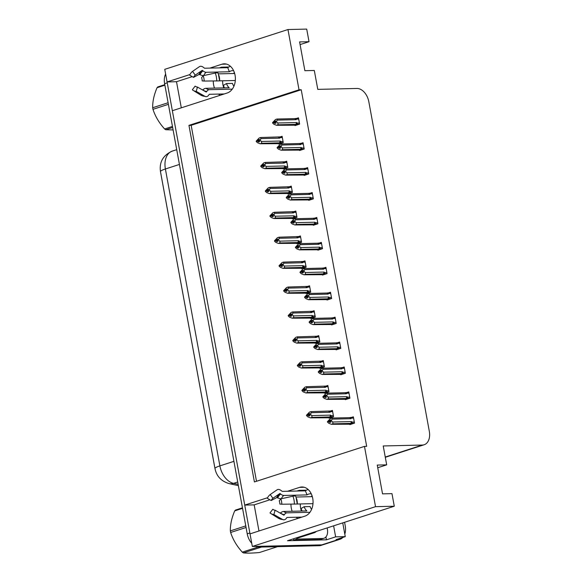 <?xml version="1.0" encoding="UTF-8"?>
<svg xmlns="http://www.w3.org/2000/svg" width="582" height="582" viewBox="0 0 582 582"><rect width="100%" height="100%" fill="white"/><g stroke="black" fill="none" stroke-linecap="round" stroke-linejoin="round"><path stroke-width="0.87" d="M223.801 87.882A14.79 10.832 88.7 0 1 222.942 84.754A14.79 10.832 88.7 0 1 222.622 80.782M214.489 88.1A14.79 10.832 88.7 0 1 213.63 84.965A14.79 10.832 88.7 0 1 213.303 81.029M219.916 67.868A14.79 10.832 88.7 0 1 221.495 67.177L219.319 67.883M301.461 511.04A14.79 10.832 88.7 0 1 300.603 507.911A14.79 10.832 88.7 0 1 300.283 503.939M296.987 491.041L299.163 490.335A14.79 10.832 -91.3 0 0 297.584 491.026M290.971 504.187A14.79 10.832 -91.3 0 0 291.291 508.122A14.79 10.832 -91.3 0 0 292.149 511.258M342.885 537.404A13.866 9.225 -107.9 0 1 340.063 539.252L323.643 544.556A13.866 9.225 -107.9 0 1 321.853 544.861L252.333 546.469L250.02 533.876L304.859 516.161A14.79 10.832 -91.3 0 0 312.949 499.931A14.79 10.832 -91.3 0 0 301.876 486.981A14.79 10.832 -91.3 0 0 299.577 487.374L287.544 491.259M181.3 107.83L176.506 81.713L167.07 81.931L164.757 69.338L287.966 29.537L299.024 89.803L188.954 125.363L254.407 481.954L364.478 446.394L375.536 506.667L394.283 506.231L287.501 540.729L326.444 539.827L325.92 536.946M269.903 499.793L254.174 504.87L258.968 530.988M254.174 504.87L244.738 505.089L172.352 110.718L227.191 93.004A14.79 10.832 -91.3 0 0 235.281 76.773A14.79 10.832 -91.3 0 0 224.208 63.824A14.79 10.832 -91.3 0 0 221.909 64.216L209.884 68.101M333.617 525.83L335.639 536.859L326.444 539.827M335.639 536.859L345.264 536.633L342.74 522.883M340.063 539.252A13.866 9.225 -107.9 0 1 338.273 539.55L336.076 539.601L345.264 536.633M344.588 522.287L345.235 525.844A13.866 9.225 -107.9 0 1 344.799 534.087M375.536 506.667L252.333 546.469M300.079 44.581L309.027 41.693L306.714 29.1L287.966 29.537M189.958 74.54L167.07 81.931M267.618 497.697L244.738 505.089M377.747 467.739L386.688 464.851L383.225 445.958L422.357 445.055A13.866 9.225 72.1 0 0 424.147 444.757A13.866 9.225 72.1 0 0 429.32 431.342L368.828 101.741A13.866 9.225 72.1 0 0 356.912 88.464L317.779 89.373L314.309 70.48L304.873 70.698L299.592 41.911L309.027 41.693M394.283 506.231L391.977 493.638L382.534 493.856L377.252 465.069L386.688 464.851M364.478 446.394L366.675 446.343L301.229 89.752L299.024 89.803M215.034 468.816A12.477 8.301 -107.9 0 1 214.838 467.884L160.77 173.312A12.477 8.301 -107.9 0 1 160.632 172.41M301.229 89.752L191.158 125.312L256.495 481.278M191.158 125.312L188.954 125.363M322.406 274.726L322.472 275.097L327.069 273.613L325.913 267.313L324.094 267.902M313.254 224.892L313.327 225.256L317.918 223.772L316.768 217.479L314.949 218.061M308.686 199.975L308.751 200.339L313.349 198.855L312.192 192.555L310.373 193.144M304.11 175.051L304.175 175.422L308.773 173.938L307.616 167.638L305.797 168.227M299.534 150.134L299.606 150.505L304.204 149.021L303.047 142.721L301.229 143.31M317.83 249.809L317.896 250.18L322.493 248.689L321.337 242.396L319.518 242.985M326.975 299.643L327.04 300.014L331.638 298.53L330.489 292.229L328.67 292.819M331.551 324.56L331.616 324.931L336.214 323.447L335.057 317.146L333.239 317.736M336.12 349.484L336.192 349.847L340.79 348.363L339.633 342.063L337.815 342.653M340.696 374.401L340.761 374.764L345.359 373.28L344.202 366.987L342.391 367.569M345.272 399.317L345.337 399.688L349.935 398.197L348.778 391.904L346.959 392.494M349.84 424.234L349.913 424.605L354.511 423.121L353.354 416.821L351.535 417.41M294.965 125.217L295.03 125.588L299.628 124.104L298.471 117.804L296.653 118.393M301.461 268.295L301.534 268.658L306.132 267.174L304.975 260.882L303.157 261.464M292.317 218.454L292.382 218.825L296.98 217.341L295.831 211.04L294.012 211.63M287.748 193.537L287.814 193.908L292.411 192.424L291.255 186.124L289.436 186.713M283.172 168.62L283.238 168.991L287.835 167.507L286.679 161.207L284.86 161.796M296.893 243.378L296.958 243.742L301.556 242.258L300.399 235.957L298.581 236.547M306.037 293.212L306.103 293.583L310.701 292.091L309.544 285.798L307.733 286.388M310.613 318.128L310.679 318.5L315.277 317.015L314.12 310.715L312.301 311.305M315.182 343.045L315.255 343.416L319.853 341.932L318.696 335.632L316.877 336.221M319.758 367.962L319.824 368.333L324.421 366.849L323.265 360.549L321.446 361.138M324.334 392.886L324.4 393.25L328.997 391.766L327.841 385.466L326.022 386.055M328.903 417.803L328.976 418.167L333.566 416.683L332.417 410.39L330.598 410.972M278.596 143.703L278.669 144.074L283.259 142.583L282.11 136.29L280.291 136.879M296.158 517.238A14.79 10.832 -91.3 0 0 297.853 518.424M220.192 95.266A14.79 10.832 88.7 0 1 218.49 94.08M192.235 76.635L176.506 81.713M250.042 533.869A13.866 9.225 -107.9 0 1 249.853 532.974L167.238 82.833A13.866 9.225 -107.9 0 1 167.092 81.931M259.143 547.102L319.227 545.705A13.866 9.225 -107.9 0 0 321.017 545.407L323.643 544.556A13.866 9.225 -107.9 0 1 321.853 544.861L261.769 546.251L259.143 547.102A13.866 9.225 -107.9 0 1 255.825 546.389M251.751 543.312A13.866 9.225 -107.9 0 1 247.226 533.825L164.611 83.677A13.866 9.225 -107.9 0 1 165.63 74.067M279.898 143.674L260.198 143.761L257.513 142.743L256.24 141.513L257.55 141.091L258.466 141.972L259.776 141.542L258.866 140.669L259.383 139.389L256.175 141.15L259.143 138.007L260.649 137.519L282.205 136.828M279.455 136.916L280.189 137.607L282.343 137.556M256.822 141.23L256.175 141.15M260.198 143.761L261.704 143.274L279.309 142.866L280.517 142.67L280.917 141.564L280.262 141.04L261.456 141.47L260.183 140.24L258.866 140.669M260.183 140.24L260.925 138.596L279.731 138.16L280.189 137.607M256.24 141.513L257.55 141.091M278.291 143.71L277.803 143.354M259.128 139.782L258.066 139.811M260.649 137.519L260.925 138.596M260.11 139.876L258.801 140.298M278.254 137.112A3.143 2.299 88.7 0 1 279.731 138.16M279.309 142.866A3.143 2.299 -91.3 0 0 280.262 141.04M261.456 141.47L261.704 143.274M259.172 140.96L257.535 140.997M257.484 140.72L256.189 141.244M258.99 140.786L257.506 140.815M296.26 125.188L276.559 125.283L273.882 124.264L272.602 123.028L273.904 122.511L274.828 123.486L276.144 123.057L275.235 122.184L276.479 121.391L275.162 121.813L275.744 120.903L272.536 122.664L275.504 119.521L277.01 119.034L294.616 118.626A3.143 2.299 88.7 0 1 296.1 119.674L296.551 119.121L298.704 119.07M275.533 122.475L273.904 122.511M272.602 123.028L273.918 122.606M273.853 122.235L272.536 122.664M273.867 122.329L275.351 122.3M273.191 122.744L272.551 122.758M275.49 121.303L274.435 121.325M294.652 125.225L294.165 124.875M299.432 123.028L297.278 123.078L296.878 124.192L299.548 124.126M297.278 123.078L296.624 122.555A3.143 2.299 88.7 0 1 295.678 124.388L296.878 124.192M296.624 122.555L277.825 122.991L278.072 124.795L295.678 124.388M276.559 125.283L278.072 124.795M277.825 122.991L276.545 121.754M275.235 122.184L275.162 121.813M294.616 118.626L298.573 118.35M295.823 118.43L296.551 119.121M277.01 119.034L277.294 120.11L296.1 119.674M276.479 121.391L277.294 120.11M284.474 168.591L264.766 168.685L262.089 167.667L260.816 166.43L262.126 166.008L263.035 166.889L264.352 166.459L263.37 165.215L263.952 164.306L260.743 166.066L263.711 162.924L265.225 162.436L286.781 161.752M284.031 161.832L284.758 162.524L286.911 162.473M261.398 166.146L260.743 166.066M264.766 168.685L266.28 168.198L283.885 167.791L285.085 167.594L285.486 166.481L284.838 165.957L266.032 166.394L264.752 165.157L263.442 165.586M264.752 165.157L265.501 163.513L284.307 163.076L284.758 162.524M260.816 166.43L262.126 166.008M282.867 168.627L282.372 168.278M263.697 164.706L262.642 164.728M265.225 162.436L265.501 163.513M264.686 164.793L263.37 165.215M282.823 162.029A3.143 2.299 88.7 0 1 284.307 163.076M283.885 167.791A3.143 2.299 -91.3 0 0 284.838 165.957M266.032 166.394L266.28 168.198M263.741 165.877L262.111 165.914M262.06 165.637L260.765 166.161M263.559 165.703L262.075 165.732M289.043 193.508L269.342 193.602L266.665 192.584L265.385 191.354L266.702 190.925L267.611 191.805L268.92 191.383L268.011 190.503L268.528 189.223L265.319 190.983L268.287 187.84L269.793 187.353L291.356 186.669M288.607 186.749L289.334 187.44L291.487 187.389M265.974 191.063L265.319 190.983M269.342 193.602L270.848 193.115L288.454 192.707L289.661 192.511L290.062 191.398L289.407 190.874L270.601 191.311L269.328 190.081L268.011 190.503M269.328 190.081L270.077 188.43L288.883 187.993L289.334 187.44M265.385 191.354L266.702 190.925M287.435 193.544L286.948 193.195M268.273 189.623L267.211 189.645M269.793 187.353L270.077 188.43M269.262 189.71L267.946 190.132M287.399 186.946A3.143 2.299 88.7 0 1 288.883 187.993M288.454 192.707A3.143 2.299 -91.3 0 0 289.407 190.874M270.601 191.311L270.848 193.115M268.317 190.794L266.68 190.831M266.629 190.561L265.334 191.078M268.135 190.62L266.651 190.656M293.619 218.425L273.918 218.519L271.234 217.501L269.961 216.271L271.27 215.842L272.187 216.722L273.496 216.3L272.587 215.42L273.103 214.14L269.895 215.9L272.856 212.765L274.369 212.277L295.925 211.586M293.175 211.673L293.91 212.357L296.063 212.314M270.543 215.98L269.895 215.9M273.918 218.519L275.424 218.032L293.03 217.624L294.237 217.428L294.637 216.315L293.983 215.791L275.177 216.228L273.896 214.998L272.587 215.42M273.896 214.998L274.646 213.347L293.452 212.91L293.91 212.357M269.961 216.271L271.27 215.842M292.011 218.461L291.524 218.112M272.849 214.54L271.787 214.562M274.369 212.277L274.646 213.347M273.831 214.627L272.522 215.049M291.975 211.863A3.143 2.299 88.7 0 1 293.452 212.91M293.03 217.624A3.143 2.299 -91.3 0 0 293.983 215.791M275.177 216.228L275.424 218.032M272.893 215.711L271.256 215.747M271.205 215.478L269.91 215.995M272.703 215.536L271.219 215.573M300.836 150.105L281.135 150.2L278.458 149.181L277.178 147.952L278.472 147.428L279.404 148.403L280.713 147.981L279.804 147.101L281.121 146.679L281.048 146.308L279.738 146.729L280.32 145.82L277.112 147.581L280.08 144.438L281.586 143.95L299.192 143.543A3.143 2.299 88.7 0 1 300.668 144.591L301.127 144.038L303.28 143.987M280.109 147.392L278.472 147.428M277.178 147.952L278.494 147.522M278.422 147.159L277.112 147.581M278.443 147.253L279.927 147.217M277.76 147.661L277.127 147.675M280.066 146.22L279.004 146.242M299.228 150.141L298.741 149.792M304.008 147.944L301.854 147.995L301.454 149.108L304.117 149.043M301.854 147.995L301.2 147.472A3.143 2.299 88.7 0 1 300.247 149.305L301.454 149.108M301.2 147.472L282.394 147.908L282.641 149.712L300.247 149.305M281.135 150.2L282.641 149.712M282.394 147.908L281.121 146.679M279.804 147.101L279.738 146.729M299.192 143.543L303.142 143.267M300.399 143.347L301.127 144.038M281.586 143.95L281.87 145.027L300.668 144.591M281.048 146.308L281.87 145.027M305.412 175.022L285.711 175.117L283.027 174.098L281.753 172.869L283.048 172.345L283.972 173.32L285.289 172.898L284.38 172.017L285.624 171.224L284.307 171.646L284.889 170.737L281.681 172.498L284.649 169.362L286.162 168.875L303.768 168.46A3.143 2.299 88.7 0 1 305.244 169.508L305.695 168.955L307.849 168.911M284.678 172.308L283.048 172.345M281.753 172.869L283.063 172.439M282.998 172.076L281.681 172.498M283.012 172.17L284.496 172.134M282.335 172.578L281.703 172.592M284.634 171.137L283.579 171.159M303.804 175.058L303.309 174.709M308.576 172.869L306.423 172.912L306.023 174.025L308.693 173.96M306.423 172.912L305.776 172.388A3.143 2.299 88.7 0 1 304.822 174.222L306.023 174.025M305.776 172.388L286.97 172.825L287.217 174.629L304.822 174.222M285.711 175.117L287.217 174.629M286.97 172.825L285.689 171.595M284.38 172.017L284.307 171.646M303.768 168.46L307.718 168.183M304.968 168.271L305.695 168.955M286.162 168.875L286.439 169.944L305.244 169.508M285.624 171.224L286.439 169.944M309.98 199.939L290.28 200.033L287.603 199.015L286.322 197.785L287.617 197.269L288.548 198.236L289.865 197.815L288.948 196.934L290.265 196.512L290.2 196.141L288.883 196.571L289.465 195.654L286.257 197.414L289.225 194.279L290.731 193.791L308.336 193.384A3.143 2.299 88.7 0 1 309.82 194.424L310.271 193.879L312.425 193.828M289.254 197.225L287.617 197.269M286.322 197.785L287.639 197.363M287.573 196.992L286.257 197.414M287.588 197.087L289.072 197.051M286.911 197.494L286.271 197.509M289.21 196.054L288.155 196.076M308.373 199.982L307.885 199.626M313.152 197.785L310.999 197.836L310.599 198.942L313.269 198.884M310.999 197.836L310.344 197.305A3.143 2.299 88.7 0 1 309.391 199.139L310.599 198.942M310.344 197.305L291.538 197.742L291.793 199.546L309.391 199.139M290.28 200.033L291.793 199.546M291.538 197.742L290.265 196.512M288.948 196.934L288.883 196.571M308.336 193.384L312.294 193.1M309.544 193.188L310.271 193.879M290.731 193.791L291.015 194.861L309.82 194.424M290.2 196.141L291.015 194.861M314.556 224.863L294.856 224.95L292.171 223.932L290.898 222.702L292.193 222.186L293.124 223.153L294.434 222.731L293.524 221.851L294.841 221.429L294.768 221.058L293.459 221.487L294.041 220.571L290.833 222.331L293.801 219.196L295.307 218.708L312.912 218.301A3.143 2.299 88.7 0 1 314.389 219.349L314.847 218.796L317.001 218.745M293.83 222.149L292.193 222.186M290.898 222.702L292.215 222.28M292.142 221.909L290.833 222.331M292.164 222.004L293.648 221.968M291.48 222.411L290.847 222.426M293.786 220.971L292.724 221M312.949 224.899L312.461 224.543M317.721 222.702L315.575 222.753L315.175 223.859L317.837 223.801M315.575 222.753L314.92 222.222A3.143 2.299 88.7 0 1 313.967 224.055L315.175 223.859M314.92 222.222L296.114 222.659L296.362 224.463L313.967 224.055M294.856 224.95L296.362 224.463M296.114 222.659L294.841 221.429M293.524 221.851L293.459 221.487M312.912 218.301L316.863 218.017M314.113 218.105L314.847 218.796M295.307 218.708L295.583 219.785L314.389 219.349M294.768 221.058L295.583 219.785M279.244 500.869L280.815 498.861A10.629 7.784 88.7 0 1 281.564 501.458A10.629 7.784 88.7 0 1 281.797 504.216L279.826 504.063A6.344 4.641 88.7 0 0 279.687 502.412A6.344 4.641 88.7 0 0 279.244 500.869M312.985 503.648L297.329 504.012A13.866 10.156 88.7 0 0 297.024 500.411A13.866 10.156 88.7 0 0 296.594 498.614M309.93 512.298L287.072 512.829A5.085 3.456 92.4 0 0 284.474 514.583L283.827 515.179L275.111 510.21L273.889 514.524L282.605 519.493A5.085 3.456 92.4 0 0 283.74 519.828A5.085 3.456 92.4 0 0 286.49 518.082L287.013 517.449L301.934 517.107M280.262 513.149L280.488 512.953A5.085 2.91 -50.1 0 1 283.696 511.454L306.867 510.916A9.247 6.773 88.7 0 1 304.168 506.704L301.076 508.53A13.866 10.156 -91.3 0 0 302.123 511.025M308.118 489.484A13.866 10.156 -91.3 0 0 305.405 490.844L282.234 491.383L281.492 490.844A5.085 3.077 53.5 0 0 277.156 489.775L270.223 494.54L272.922 498.287L279.855 493.521L280.699 494.023A5.085 3.077 53.5 0 0 283.878 495.449L307.049 494.918A9.247 6.773 88.7 0 1 310.133 493.812A9.247 6.773 88.7 0 1 311.319 493.929M296.093 497.028L312.323 496.65M304.168 506.704L310.141 506.566A9.247 6.773 88.7 0 0 311.574 509.41M311.261 496.672A9.247 6.773 88.7 0 1 312.025 495.689M281.419 498.73L281.361 498.73A5.085 1.87 -156.1 0 1 277.723 497.901L276.719 497.61L271.197 500.535A6.344 4.641 88.7 0 1 272.922 498.287M275.111 510.21A6.344 4.641 88.7 0 1 273.307 509.636A6.344 4.641 88.7 0 1 272.798 509.265L273.882 509.934M273.889 514.524A10.629 7.784 88.7 0 1 270.87 513.557A10.629 7.784 88.7 0 1 270.012 512.938L272.798 509.265M271.197 500.535L267.327 498.308A10.629 7.784 88.7 0 1 270.223 494.54M297.264 504.041L281.797 504.216M280.815 498.861L292.906 496.206A5.085 1.586 -22 0 1 295.889 496.504L297.286 504.056M295.576 538.124L297.729 538.074L314.149 532.77A9.247 6.773 -91.3 0 0 316.412 531.388M327.142 527.925L327.397 529.336A9.247 6.147 -107.9 0 1 323.948 538.277A9.247 6.147 -107.9 0 1 322.755 538.474L296.958 539.077L293.677 540.14L319.474 539.536A9.247 6.147 72.1 0 0 320.667 539.339L323.948 538.277M293.444 538.808A9.247 6.147 -107.9 0 1 293.677 540.14M296.798 538.095A9.247 6.147 -107.9 0 1 296.958 539.077M305.405 490.844L307.049 494.918M201.576 77.712L203.147 75.704A10.629 7.784 88.7 0 1 203.896 78.301A10.629 7.784 88.7 0 1 204.129 81.058L202.165 80.905A6.344 4.641 88.7 0 0 202.027 79.254A6.344 4.641 88.7 0 0 201.576 77.712M235.317 80.491L219.669 80.854A13.866 10.156 88.7 0 0 219.363 77.253A13.866 10.156 88.7 0 0 218.934 75.456M232.269 89.141L209.404 89.672A5.085 3.456 92.4 0 0 206.806 91.425L206.166 92.021L197.444 87.053L196.229 91.367L204.944 96.336A5.085 3.456 92.4 0 0 206.079 96.67A5.085 3.456 92.4 0 0 208.822 94.924L209.353 94.291L224.274 93.949M202.594 89.992L202.82 89.795A5.085 2.91 -50.1 0 1 206.035 88.297L229.206 87.758A9.247 6.773 88.7 0 1 226.5 83.546L223.408 85.372A13.866 10.156 -91.3 0 0 224.456 87.867M230.457 66.326A13.866 10.156 -91.3 0 0 227.737 67.687L204.566 68.225L203.824 67.687A5.085 3.077 53.5 0 0 199.488 66.617L192.555 71.382L195.261 75.129L202.187 70.364L203.038 70.866A5.085 3.077 53.5 0 0 206.217 72.292L229.388 71.761A9.247 6.773 88.7 0 1 232.465 70.655A9.247 6.773 88.7 0 1 233.651 70.771M218.425 73.87L234.662 73.492M226.5 83.546L232.48 83.408A9.247 6.773 88.7 0 0 233.906 86.252M233.6 73.514A9.247 6.773 88.7 0 1 234.364 72.532M203.751 75.573L203.7 75.573A5.085 1.87 -156.1 0 1 200.062 74.743L199.051 74.452L193.53 77.377A6.344 4.641 88.7 0 1 195.261 75.129M197.444 87.053A6.344 4.641 88.7 0 1 195.647 86.478A6.344 4.641 88.7 0 1 195.137 86.107L196.221 86.776M196.229 91.367A10.629 7.784 88.7 0 1 193.202 90.399A10.629 7.784 88.7 0 1 192.351 89.781L195.137 86.107M193.53 77.377L189.667 75.151A10.629 7.784 88.7 0 1 192.555 71.382M219.603 80.883L204.129 81.058M203.147 75.704L215.245 73.048A5.085 1.586 -22 0 1 218.228 73.347L219.625 80.898M227.737 67.687L229.388 71.761M246.062 527.496L230.632 532.486A24.961 16.602 -107.9 0 1 230.479 531.686A24.961 16.602 -107.9 0 1 230.341 530.893L245.771 525.902M242.548 508.341L234.713 510.88C231.672 518.031 230.217 524.702 230.341 530.893M234.713 510.88A24.961 16.602 -107.9 0 1 235.528 510.058L242.454 507.824M261.514 547.044L243.392 552.9A24.961 16.602 -107.9 0 1 242.279 552.129L258.037 547.036M243.392 552.9C247.124 553.293 252.464 553.169 259.405 552.529L277.534 546.673M230.632 532.486C232.909 539.514 236.794 546.062 242.279 552.129M168.402 104.338L152.971 109.329A24.961 16.602 -107.9 0 1 152.819 108.528A24.961 16.602 -107.9 0 1 152.68 107.735L168.111 102.745M164.888 85.183L157.045 87.722C154.004 94.873 152.549 101.544 152.68 107.735M157.045 87.722A24.961 16.602 -107.9 0 1 157.868 86.9L164.793 84.666M172.65 127.502L165.725 129.742A24.961 16.602 -107.9 0 1 164.619 128.971L172.454 126.44M165.725 129.742L173.101 129.931M152.971 109.329C155.249 116.356 159.126 122.904 164.619 128.971M298.188 243.341L278.487 243.436L275.81 242.418L274.529 241.188L275.846 240.766L276.756 241.639L278.072 241.217L277.09 239.973L277.672 239.057L274.464 240.817L277.432 237.682L278.945 237.194L300.501 236.503M297.751 236.59L298.479 237.281L300.632 237.23M275.119 240.897L274.464 240.817M278.487 243.436L280 242.949L297.606 242.541L298.806 242.345L299.206 241.239L298.551 240.708L279.753 241.144L278.472 239.915L277.163 240.337M278.472 239.915L279.222 238.264L298.028 237.834L298.479 237.281M274.529 241.188L275.846 240.766M296.58 243.385L296.093 243.029M277.418 239.457L276.363 239.486M278.945 237.194L279.222 238.264M278.407 239.544L277.09 239.973M296.544 236.787A3.143 2.299 88.7 0 1 298.028 237.834M297.606 242.541A3.143 2.299 -91.3 0 0 298.551 240.708M279.753 241.144L280 242.949M277.461 240.628L275.832 240.672M275.781 240.395L274.486 240.912M277.279 240.453L275.795 240.49M302.764 268.266L283.063 268.353L280.386 267.334L279.105 266.105L280.422 265.683L281.332 266.556L282.641 266.134L281.732 265.254L282.248 263.973L279.04 265.734L282.008 262.598L283.514 262.111L305.07 261.42M302.327 261.507L303.055 262.198L305.208 262.147M279.695 265.814L279.04 265.734M283.063 268.353L284.569 267.865L302.174 267.458L303.382 267.262L303.782 266.156L303.127 265.625L284.322 266.061L283.048 264.832L281.732 265.254M283.048 264.832L283.798 263.188L302.596 262.751L303.055 262.198M279.105 266.105L280.422 265.683M301.156 268.302L300.668 267.946M281.994 264.373L280.931 264.403M283.514 262.111L283.798 263.188M282.976 264.461L281.666 264.89M301.12 261.704A3.143 2.299 88.7 0 1 302.596 262.751M302.174 267.458A3.143 2.299 -91.3 0 0 303.127 265.625M284.322 266.061L284.569 267.865M282.037 265.552L280.4 265.588M280.349 265.312L279.054 265.829M281.855 265.37L280.371 265.407M307.34 293.183L287.639 293.27L284.954 292.251L283.681 291.022L284.991 290.6L285.9 291.48L287.217 291.051L286.308 290.178L286.824 288.898L283.609 290.658L286.577 287.515L288.09 287.028L309.646 286.337M306.896 286.424L307.631 287.115L309.777 287.064M284.263 290.738L283.609 290.658M287.639 293.27L289.145 292.782L306.75 292.375L307.958 292.179L308.351 291.073L307.703 290.549L288.898 290.978L287.617 289.749L286.308 290.178M287.617 289.749L288.366 288.105L307.172 287.668L307.631 287.115M283.681 291.022L284.991 290.6M305.732 293.219L305.237 292.862M286.562 289.29L285.507 289.319M288.09 287.028L288.366 288.105M287.552 289.385L286.242 289.807M305.695 286.62A3.143 2.299 88.7 0 1 307.172 287.668M306.75 292.375A3.143 2.299 -91.3 0 0 307.703 290.549M288.898 290.978L289.145 292.782M286.606 290.469L284.976 290.505M284.925 290.229L283.63 290.753M286.424 290.294L284.94 290.323M319.132 249.78L299.424 249.867L296.747 248.849L295.474 247.619L296.769 247.103L297.693 248.078L299.01 247.648L298.1 246.775L299.344 245.982L298.028 246.404L298.61 245.495L295.401 247.255L298.37 244.113L299.883 243.625L317.488 243.218A3.143 2.299 88.7 0 1 318.965 244.265L319.416 243.713L321.57 243.662M298.399 247.066L296.769 247.103M295.474 247.619L296.784 247.197M296.718 246.826L295.401 247.255M296.733 246.921L298.217 246.884M296.056 247.335L295.423 247.35M298.355 245.888L297.3 245.917M317.525 249.816L317.03 249.46M322.297 247.619L320.144 247.67L319.744 248.776L322.413 248.718M320.144 247.67L319.496 247.146A3.143 2.299 88.7 0 1 318.543 248.972L319.744 248.776M319.496 247.146L300.69 247.576L300.938 249.38L318.543 248.972M299.424 249.867L300.938 249.38M300.69 247.576L299.41 246.346M298.1 246.775L298.028 246.404M317.488 243.218L321.439 242.934M318.689 243.021L319.416 243.713M299.883 243.625L300.159 244.702L318.965 244.265M299.344 245.982L300.159 244.702M323.701 274.697L304 274.791L301.323 273.773L300.043 272.536L301.338 272.02L302.269 272.994L303.578 272.565L302.669 271.692L303.986 271.263L303.92 270.899L302.604 271.321L303.186 270.412L299.977 272.172L302.946 269.03L304.451 268.542L322.057 268.135A3.143 2.299 88.7 0 1 323.541 269.182L323.992 268.629L326.146 268.578M302.975 271.983L301.338 272.02M300.043 272.536L301.36 272.114M301.287 271.743L299.977 272.172M301.309 271.838L302.793 271.809M300.632 272.252L299.992 272.267M302.931 270.812L301.869 270.834M322.093 274.733L321.606 274.384M326.873 272.536L324.72 272.587L324.32 273.7L326.989 273.635M324.72 272.587L324.065 272.063A3.143 2.299 88.7 0 1 323.112 273.896L324.32 273.7M324.065 272.063L305.259 272.5L305.506 274.304L323.112 273.896M304 274.791L305.506 274.304M305.259 272.5L303.986 271.263M302.669 271.692L302.604 271.321M322.057 268.135L326.015 267.858M323.265 267.938L323.992 268.629M304.451 268.542L304.735 269.619L323.541 269.182M303.92 270.899L304.735 269.619M328.277 299.614L308.576 299.708L305.892 298.69L304.619 297.46L305.914 296.936L306.845 297.911L308.154 297.489L307.245 296.609L308.562 296.187L308.489 295.816L307.18 296.238L307.762 295.329L304.553 297.089L307.514 293.946L309.027 293.459L326.633 293.052A3.143 2.299 88.7 0 1 328.11 294.099L328.568 293.546L330.722 293.495M307.551 296.9L305.914 296.936M304.619 297.46L305.928 297.031M305.863 296.667L304.553 297.089M305.877 296.762L307.361 296.725M305.201 297.169L304.568 297.184M307.507 295.729L306.445 295.751M326.669 299.65L326.182 299.301M331.442 297.453L329.296 297.504L328.895 298.617L331.558 298.551M329.296 297.504L328.641 296.98A3.143 2.299 88.7 0 1 327.688 298.813L328.895 298.617M328.641 296.98L309.835 297.417L310.082 299.221L327.688 298.813M308.576 299.708L310.082 299.221M309.835 297.417L308.562 296.187M307.245 296.609L307.18 296.238M326.633 293.052L330.583 292.775M327.833 292.855L328.568 293.546M309.027 293.459L309.304 294.536L328.11 294.099M308.489 295.816L309.304 294.536M311.908 318.099L292.208 318.194L289.53 317.175L288.25 315.939L289.567 315.517L290.476 316.397L291.793 315.968L290.876 315.095L291.393 313.814L288.185 315.575L291.153 312.432L292.659 311.945L311.785 311.319M311.472 311.341L312.199 312.032L314.353 311.981M288.839 315.655L288.185 315.575M292.208 318.194L293.721 317.707L311.326 317.299L312.527 317.103L312.927 315.99L312.272 315.466L293.474 315.902L292.193 314.666L290.876 315.095M292.193 314.666L292.942 313.021L311.748 312.585L312.199 312.032M288.25 315.939L289.567 315.517M310.301 318.136L309.813 317.787M291.138 314.215L290.083 314.236M292.659 311.945L292.942 313.021M292.128 314.302L290.811 314.724M310.264 311.537A3.143 2.299 88.7 0 1 311.748 312.585M311.326 317.299A3.143 2.299 -91.3 0 0 312.272 315.466M293.474 315.902L293.721 317.707M291.182 315.386L289.552 315.422M289.501 315.146L288.199 315.67M291 315.211L289.516 315.24M316.484 343.016L296.784 343.111L294.099 342.092L292.826 340.863L294.143 340.434L295.052 341.314L296.362 340.892L295.452 340.012L295.969 338.731L292.761 340.492L295.729 337.349L297.235 336.862L318.791 336.178M316.048 336.258L316.775 336.949L318.929 336.898M293.408 340.572L292.761 340.492M296.784 343.111L298.29 342.623L315.895 342.216L317.103 342.02L317.503 340.907L316.848 340.383L298.042 340.819L296.769 339.59L295.452 340.012M296.769 339.59L297.518 337.938L316.317 337.502L316.775 336.949M292.826 340.863L294.143 340.434M314.877 343.053L314.389 342.703M295.714 339.131L294.652 339.153M297.235 336.862L297.518 337.938M296.696 339.219L295.387 339.641M314.84 336.454A3.143 2.299 88.7 0 1 316.317 337.502M315.895 342.216A3.143 2.299 -91.3 0 0 316.848 340.383M298.042 340.819L298.29 342.623M295.758 340.303L294.121 340.339M294.07 340.07L292.775 340.586M295.576 340.128L294.092 340.164M321.06 367.933L301.352 368.028L298.675 367.009L297.402 365.78L298.712 365.351L299.621 366.231L300.938 365.809L299.956 364.558L300.538 363.648L297.329 365.409L300.297 362.273L301.811 361.786L323.366 361.095M320.617 361.182L321.344 361.866L323.497 361.822M297.984 365.489L297.329 365.409M301.352 368.028L302.866 367.54L320.471 367.133L321.671 366.936L322.072 365.823L321.424 365.3L302.618 365.736L301.338 364.507L300.028 364.929M301.338 364.507L302.087 362.855L320.893 362.419L321.344 361.866M297.402 365.78L298.712 365.351M319.453 367.97L318.958 367.62M300.283 364.048L299.228 364.07M301.811 361.786L302.087 362.855M301.272 364.136L299.956 364.558M319.416 361.371A3.143 2.299 88.7 0 1 320.893 362.419M320.471 367.133A3.143 2.299 -91.3 0 0 321.424 365.3M302.618 365.736L302.866 367.54M300.327 365.22L298.697 365.256M298.646 364.987L297.351 365.503M300.145 365.045L298.661 365.081M325.629 392.85L305.928 392.945L303.251 391.926L301.971 390.697L303.287 390.275L304.197 391.148L305.514 390.726L304.597 389.845L305.113 388.565L301.905 390.326L304.873 387.19L306.379 386.703L327.942 386.012M325.192 386.099L325.92 386.79L328.073 386.739M302.56 390.406L301.905 390.326M305.928 392.945L307.442 392.457L325.04 392.05L326.247 391.853L326.648 390.748L325.993 390.216L307.187 390.653L305.914 389.423L304.597 389.845M305.914 389.423L306.663 387.772L325.469 387.343L325.92 386.79M301.971 390.697L303.287 390.275M324.021 392.894L323.534 392.537M304.859 388.965L303.804 388.994M306.379 386.703L306.663 387.772M305.848 389.052L304.532 389.482M323.985 386.295A3.143 2.299 88.7 0 1 325.469 387.343M325.04 392.05A3.143 2.299 -91.3 0 0 325.993 390.216M307.187 390.653L307.442 392.457M304.903 390.136L303.266 390.18M303.222 389.904L301.92 390.42M304.721 389.962L303.237 389.998M330.205 417.774L310.504 417.861L307.82 416.843L306.547 415.613L307.856 415.192L308.773 416.065L310.082 415.643L309.173 414.762L309.689 413.482L306.481 415.242L309.449 412.107L310.955 411.619L332.511 410.928M329.761 411.016L330.496 411.707L332.649 411.656M307.129 415.322L306.481 415.242M310.504 417.861L312.01 417.374L329.616 416.967L330.823 416.77L331.223 415.664L330.569 415.133L311.763 415.57L310.49 414.34L309.173 414.762M310.49 414.34L311.232 412.696L330.038 412.26L330.496 411.707M306.547 415.613L307.856 415.192M328.597 417.811L328.11 417.454M309.435 413.882L308.373 413.911M310.955 411.619L311.232 412.696M310.417 413.969L309.107 414.399M328.561 411.212A3.143 2.299 88.7 0 1 330.038 412.26M329.616 416.967A3.143 2.299 -91.3 0 0 330.569 415.133M311.763 415.57L312.01 417.374M309.478 415.061L307.842 415.097M307.791 414.821L306.496 415.337M309.297 414.879L307.813 414.915M332.846 324.53L313.145 324.625L310.468 323.607L309.188 322.377L310.49 321.853L311.414 322.828L312.73 322.406L311.821 321.526L313.065 320.733L311.748 321.155L312.33 320.245L309.122 322.006L312.09 318.871L313.603 318.383L331.202 317.968A3.143 2.299 88.7 0 1 332.686 319.016L333.137 318.463L335.29 318.419M312.119 321.817L310.49 321.853M309.188 322.377L310.504 321.948M310.439 321.584L309.122 322.006M310.453 321.679L311.937 321.642M309.777 322.086L309.144 322.101M312.076 320.646L311.021 320.667M331.238 324.567L330.751 324.218M336.018 322.377L333.864 322.421L333.464 323.534L336.134 323.468M333.864 322.421L333.21 321.897A3.143 2.299 88.7 0 1 332.264 323.73L333.464 323.534M333.21 321.897L314.411 322.333L314.658 324.138L332.264 323.73M313.145 324.625L314.658 324.138M314.411 322.333L313.131 321.104M311.821 321.526L311.748 321.155M331.202 317.968L335.159 317.692M332.409 317.779L333.137 318.463M313.603 318.383L313.88 319.453L332.686 319.016M313.065 320.733L313.88 319.453M337.422 349.447L317.721 349.542L315.044 348.523L313.763 347.294L315.058 346.777L315.99 347.745L317.299 347.323L316.39 346.443L317.707 346.021L317.634 345.65L316.324 346.079L316.906 345.162L313.698 346.923L316.666 343.787L318.172 343.3L335.778 342.893A3.143 2.299 88.7 0 1 337.254 343.933L337.713 343.387L339.866 343.336M316.695 346.734L315.058 346.777M313.763 347.294L315.08 346.872M315.007 346.501L313.698 346.923M315.029 346.596L316.513 346.559M314.353 347.003L313.713 347.018M316.652 345.562L315.59 345.592M335.814 349.491L335.327 349.135M340.594 347.294L338.44 347.345L338.04 348.451L340.703 348.392M338.44 347.345L337.786 346.814A3.143 2.299 88.7 0 1 336.833 348.647L338.04 348.451M337.786 346.814L318.98 347.25L319.227 349.055L336.833 348.647M317.721 349.542L319.227 349.055M318.98 347.25L317.707 346.021M316.39 346.443L316.324 346.079M335.778 342.893L339.735 342.609M336.985 342.696L337.713 343.387M318.172 343.3L318.456 344.369L337.254 343.933M317.634 345.65L318.456 344.369M341.998 374.372L322.297 374.459L319.613 373.44L318.339 372.211L319.634 371.694L320.558 372.662L321.875 372.24L320.966 371.36L322.275 370.938L322.21 370.567L320.9 370.996L321.482 370.079L318.267 371.84L321.235 368.704L322.748 368.217L340.354 367.809A3.143 2.299 88.7 0 1 341.83 368.857L342.289 368.304L344.435 368.253M321.271 371.658L319.634 371.694M318.339 372.211L319.649 371.789M319.583 371.418L318.267 371.84M319.598 371.512L321.082 371.476M318.921 371.92L318.289 371.934M321.228 370.479L320.165 370.508M340.39 374.408L339.903 374.051M345.162 372.211L343.009 372.262L342.616 373.368L345.279 373.309M343.009 372.262L342.362 371.731A3.143 2.299 88.7 0 1 341.408 373.564L342.616 373.368M342.362 371.731L323.556 372.167L323.803 373.971L341.408 373.564M322.297 374.459L323.803 373.971M323.556 372.167L322.275 370.938M320.966 371.36L320.9 370.996M340.354 367.809L344.304 367.526M341.554 367.613L342.289 368.304M322.748 368.217L323.025 369.294L341.83 368.857M322.21 370.567L323.025 369.294M346.566 399.288L326.866 399.376L324.189 398.357L322.908 397.128L324.21 396.611L325.134 397.586L326.451 397.157L325.542 396.284L326.786 395.491L325.469 395.913L326.051 395.003L322.843 396.764L325.811 393.621L327.317 393.134L344.922 392.726A3.143 2.299 88.7 0 1 346.406 393.774L346.857 393.221L349.011 393.17M325.84 396.575L324.21 396.611M322.908 397.128L324.225 396.706M324.159 396.335L322.843 396.764M324.174 396.429L325.658 396.4M323.497 396.844L322.857 396.859M325.796 395.396L324.741 395.425M344.959 399.325L344.471 398.968M349.738 397.128L347.585 397.179L347.185 398.284L349.855 398.226M347.585 397.179L346.93 396.655A3.143 2.299 88.7 0 1 345.984 398.481L347.185 398.284M346.93 396.655L328.132 397.084L328.379 398.888L345.984 398.481M326.866 399.376L328.379 398.888M328.132 397.084L326.851 395.855M325.542 396.284L325.469 395.913M344.922 392.726L348.88 392.443M346.13 392.53L346.857 393.221M327.317 393.134L327.601 394.21L346.406 393.774M326.786 395.491L327.601 394.21M351.142 424.205L331.442 424.3L328.765 423.281L327.484 422.045L328.779 421.528L329.71 422.503L331.02 422.074L330.11 421.201L331.427 420.771L331.354 420.408L330.045 420.83L330.627 419.92L327.419 421.681L330.387 418.538L331.893 418.051L349.498 417.643A3.143 2.299 88.7 0 1 350.975 418.691L351.433 418.138L353.587 418.087M330.416 421.492L328.779 421.528M327.484 422.045L328.801 421.623M328.728 421.252L327.419 421.681M328.75 421.346L330.234 421.317M328.066 421.761L327.433 421.775M330.372 420.32L329.31 420.342M349.535 424.242L349.047 423.892M354.314 422.045L352.161 422.096L351.761 423.209L354.423 423.143M352.161 422.096L351.506 421.572A3.143 2.299 88.7 0 1 350.553 423.405L351.761 423.209M351.506 421.572L332.7 422.008L332.948 423.812L350.553 423.405M331.442 424.3L332.948 423.812M332.7 422.008L331.427 420.771M330.11 421.201L330.045 420.83M349.498 417.643L351.011 417.425M350.706 417.447L351.433 418.138M331.893 418.051L332.177 419.127L350.975 418.691M331.354 420.408L332.177 419.127M221.495 67.177L228.799 67.01M299.163 490.335L306.459 490.168M304.19 487.265L299.577 487.374M338.273 539.55L319.227 545.705M422.357 445.055L385.255 457.037M226.522 64.107L221.909 64.216M160.487 171.646A16.18 2.343 -10.4 0 1 165.39 168.984L219.88 465.884A16.18 2.343 169.6 0 0 214.984 468.546L160.487 171.646C159.148 162.087 163.084 155.241 172.287 151.094A18.486 12.295 72.1 0 0 165.39 168.984L179.431 164.444M172.534 151.022A18.486 12.295 72.1 0 0 172.287 151.094L176.717 149.669M233.928 461.344L219.88 465.884A18.486 12.295 72.1 0 0 233.535 483.358A16.18 11.262 102.3 0 1 229.141 483.613C221.218 481.219 216.497 476.2 214.984 468.546M237.718 482.005L233.535 483.358L238.147 484.37M247.226 533.825L249.853 532.974M164.611 83.677L167.238 82.833M283.063 141.513L280.917 141.564M280.517 142.67L283.179 142.612M287.639 166.43L285.486 166.481M285.085 167.594L287.755 167.529M292.215 191.347L290.062 191.398M289.661 192.511L292.331 192.446M296.784 216.271L294.637 216.315M294.237 217.428L296.9 217.362M287.072 512.829A9.247 6.773 88.7 0 1 283.696 511.454M281.361 498.73A9.247 6.773 88.7 0 1 283.878 495.449M284.474 514.583A10.934 8.01 88.7 0 1 280.488 512.953M277.723 497.901A10.934 8.01 88.7 0 1 280.699 494.023M284.183 515.055A11.4 8.352 88.7 0 1 283.485 514.983M277.141 497.661A11.4 8.352 88.7 0 1 280.248 493.616M276.719 497.61A11.524 8.439 88.7 0 1 279.855 493.521M282.605 519.493A15.809 11.582 88.7 0 1 278.116 518.067L270.87 513.557M292.906 496.206A15.809 11.582 88.7 0 1 294.368 504.172M322.755 538.474L319.474 539.536M311.988 532.821L314.149 532.77M209.404 89.672A9.247 6.773 88.7 0 1 206.035 88.297M203.7 75.573A9.247 6.773 88.7 0 1 206.217 72.292M206.806 91.425A10.934 8.01 88.7 0 1 202.82 89.795M200.062 74.743A10.934 8.01 88.7 0 1 203.038 70.866M206.515 91.898A11.4 8.352 88.7 0 1 205.817 91.825M199.481 74.503A11.4 8.352 88.7 0 1 202.587 70.458M199.051 74.452A11.524 8.439 88.7 0 1 202.187 70.364M204.944 96.336A15.809 11.582 88.7 0 1 200.448 94.91L193.202 90.399M215.245 73.048A15.809 11.582 88.7 0 1 216.708 81.014M301.36 241.188L299.206 241.239M298.806 242.345L301.476 242.287M305.936 266.105L303.782 266.156M303.382 267.262L306.045 267.203M310.504 291.022L308.351 291.073M307.958 292.179L310.621 292.12M315.08 315.939L312.927 315.99M312.527 317.103L315.197 317.037M319.656 340.856L317.503 340.907M317.103 342.02L319.765 341.954M324.225 365.78L322.072 365.823M321.671 366.936L324.341 366.871M328.801 390.697L326.648 390.748M326.247 391.853L328.917 391.795M333.37 415.613L331.223 415.664M330.823 416.77L333.486 416.712M424.147 444.757L385.306 457.299M238.38 485.635L229.141 483.613M277.585 143.361L277.97 143.572M293.946 124.875L294.332 125.086M282.161 168.278L282.539 168.489M286.73 193.195L287.115 193.406M291.306 218.119L291.691 218.33M298.522 149.792L298.908 150.003M303.098 174.716L303.477 174.927M307.667 199.633L308.053 199.844M312.243 224.55L312.629 224.761M283.74 519.828L278.116 518.067M206.079 96.67L200.448 94.91M295.874 243.036L296.26 243.247M300.45 267.953L300.836 268.164M305.026 292.87L305.412 293.081M316.819 249.467L317.197 249.678M321.388 274.384L321.773 274.595M325.964 299.301L326.349 299.512M311.785 311.312L314.222 311.261M309.595 317.787L309.98 317.998M314.171 342.703L314.556 342.914M318.747 367.628L319.125 367.839M323.316 392.544L323.701 392.755M327.892 417.461L328.277 417.672M330.532 324.225L330.918 324.436M335.108 349.142L335.494 349.353M339.684 374.059L340.07 374.27M344.253 398.976L344.639 399.187M348.829 423.892L349.215 424.103M351.011 417.418L353.449 417.367"/></g></svg>
